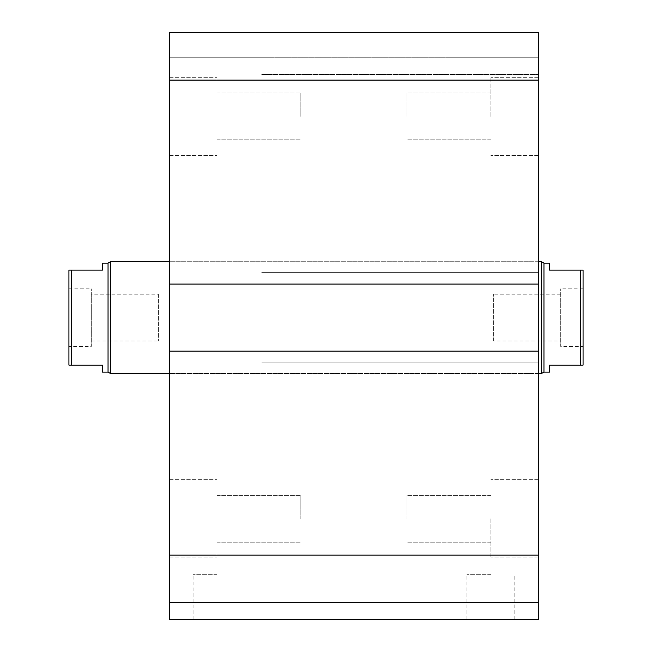 <?xml version="1.0" encoding="UTF-8"?>
<svg xmlns="http://www.w3.org/2000/svg" width="652" height="652" viewBox="0 0 652 652"><rect width="100%" height="100%" fill="white"/><g stroke="black" fill="none" stroke-linecap="round" stroke-linejoin="round"><path stroke-width="0.49" stroke-dasharray="3.26 2.44" d="M538.365 317.614L538.365 373.506L538.365 317.614M169.52 317.614L169.52 373.506L169.52 317.614M407.035 116.431L407.035 93.024L407.035 116.431M490.866 116.431L490.866 77.311L490.866 116.431M538.365 116.431L538.365 77.311L538.365 116.431M407.035 518.805L407.035 495.398L407.035 518.805M490.866 518.805L490.866 557.925L490.866 518.805M538.365 518.805L538.365 557.925L538.365 518.805M217.026 518.805L217.026 557.925L217.026 518.805M300.849 518.805L300.849 495.398L300.849 518.805M217.026 116.431L217.026 77.311L217.026 116.431M300.849 116.431L300.849 93.024L300.849 116.431M169.52 116.431L169.52 77.311L169.52 116.431M169.52 518.805L169.52 479.685L169.52 518.805M217.026 619.4L193.09 619.4L217.026 619.4M217.026 574.689L193.09 574.689L217.026 574.689M490.866 619.4L466.93 619.4L490.866 619.4M490.866 574.689L466.93 574.689L490.866 574.689M169.52 619.4L538.365 619.4L538.365 602.635L169.52 602.635L261.729 602.635L169.52 602.635L169.52 619.4M169.52 80.106L538.365 80.106L538.365 32.6L446.155 32.6L538.365 32.6L538.365 57.751L169.52 57.751L261.729 57.751L169.52 57.751L169.52 74.515L169.52 57.751L538.365 57.751L538.365 32.6L169.52 32.6L261.729 32.6L169.52 32.6L169.52 362.887L169.52 351.151L169.52 362.887L169.52 351.151L538.365 351.151L538.365 602.635M538.365 351.151L169.52 351.151L538.365 351.151L538.365 362.887L446.155 362.887L538.365 362.887L538.365 272.349L538.365 284.085L538.365 272.349L446.155 272.349L538.365 272.349L538.365 284.085L446.155 284.085L538.365 284.085L538.365 80.106M261.729 362.887L538.365 362.887L261.729 362.887M261.729 272.349L538.365 272.349L261.729 272.349M169.52 284.085L538.365 284.085M261.729 284.085L446.155 284.085L261.729 284.085M261.729 74.515L538.365 74.515L538.365 57.751L538.365 74.515L261.729 74.515M169.52 351.151L169.52 602.635M446.155 57.751L538.365 57.751L446.155 57.751M549.546 263.131L549.546 270.115L583.075 270.115L583.075 365.12L549.546 365.12L549.546 372.105M580.28 365.12L580.28 270.115M543.955 372.105L543.955 263.131M493.654 341.02L493.654 294.215L493.654 341.02L560.72 341.02L560.72 294.215L560.72 341.02M583.075 346.399L583.075 288.836L583.075 346.399L560.72 346.399L560.72 288.836L560.72 346.399M541.535 261.729L541.535 373.506M102.454 372.105L102.454 365.12L68.925 365.12L68.925 270.115L102.454 270.115L102.454 263.131M68.925 346.399L68.925 288.836L68.925 346.399L91.28 346.399L91.28 288.836L91.28 346.399M71.72 270.115L71.72 365.12M108.045 263.131L108.045 372.105M91.28 294.215L91.28 341.02L91.28 294.215L158.346 294.215L158.346 341.02L158.346 294.215M538.365 261.729L169.52 261.729L538.365 261.729M110.465 261.729L110.465 373.506M169.52 555.129L538.365 555.129M538.365 373.506L169.52 373.506L538.365 373.506M490.866 93.024L407.035 93.024L490.866 93.024M490.866 139.83L407.035 139.83L490.866 139.83M538.365 77.311L490.866 77.311L538.365 77.311M538.365 155.551L490.866 155.551L538.365 155.551M490.866 495.398L407.035 495.398L490.866 495.398M490.866 542.211L407.035 542.211L490.866 542.211M538.365 479.685L490.866 479.685L538.365 479.685M538.365 557.925L490.866 557.925L538.365 557.925M217.026 542.211L300.849 542.211L217.026 542.211M217.026 495.398L300.849 495.398L217.026 495.398M217.026 139.83L300.849 139.83L217.026 139.83M217.026 93.024L300.849 93.024L217.026 93.024M169.52 77.311L217.026 77.311L169.52 77.311M169.52 155.551L217.026 155.551L169.52 155.551M169.52 479.685L217.026 479.685L169.52 479.685M169.52 557.925L217.026 557.925L169.52 557.925M240.955 619.4L240.955 574.689M193.09 619.4L193.09 574.689M514.795 619.4L514.795 574.689M466.93 619.4L466.93 574.689M560.72 294.215L493.654 294.215M583.075 288.836L560.72 288.836M91.28 341.02L158.346 341.02M68.925 288.836L91.28 288.836"/><path stroke-width="0.98" d="M538.365 602.635L169.52 602.635L169.52 619.4L538.365 619.4L538.365 32.6L169.52 32.6L169.52 80.106L538.365 80.106M169.52 602.635L169.52 351.151L538.365 351.151M169.52 351.151L169.52 284.085L538.365 284.085M169.52 284.085L169.52 80.106M580.28 365.12L583.075 365.12L583.075 270.115L580.28 270.115L580.28 365.12L549.546 365.12L549.546 372.105L543.955 372.105L541.535 373.506L541.535 261.729L538.365 261.729M580.28 270.115L549.546 270.115L549.546 263.131L543.955 263.131L543.955 372.105M102.454 270.115L68.925 270.115L68.925 365.12L102.454 365.12L102.454 372.105L108.045 372.105L108.045 263.131L102.454 263.131L102.454 270.115M71.72 365.12L71.72 270.115M169.52 261.729L110.465 261.729L110.465 373.506L169.52 373.506M108.045 263.131L110.465 261.729M169.52 555.129L538.365 555.129M543.955 263.131L541.535 261.729M541.535 373.506L538.365 373.506M108.045 372.105L110.465 373.506"/></g></svg>
